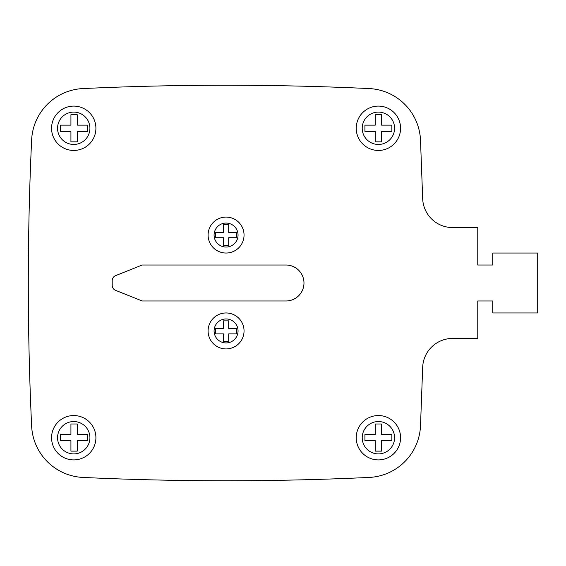 <?xml version="1.0" encoding="UTF-8"?>
<svg xmlns="http://www.w3.org/2000/svg" width="566" height="566" viewBox="0 0 566 566"><rect width="100%" height="100%" fill="white"/><g stroke="black" fill="none" stroke-linecap="round" stroke-linejoin="round"><path stroke-width="0.85" d="M226.067 217.075A17.978 17.978 0 0 1 244.045 235.06A17.978 17.978 0 0 1 226.067 253.037A17.978 17.978 0 0 1 208.09 235.06A17.978 17.978 0 0 1 226.067 217.075A17.978 17.978 0 0 0 208.09 235.06A17.978 17.978 0 0 0 226.067 253.037M226.067 312.963A17.978 17.978 0 0 1 244.045 330.94A17.978 17.978 0 0 1 226.067 348.925A17.978 17.978 0 0 1 208.09 330.94A17.978 17.978 0 0 1 226.067 312.963A17.978 17.978 0 0 0 208.09 330.94A17.978 17.978 0 0 0 226.067 348.925M73.736 106.104A22.173 22.173 0 0 1 95.909 128.277A22.173 22.173 0 0 1 73.736 150.45A22.173 22.173 0 0 1 51.563 128.277A22.173 22.173 0 0 1 73.736 106.104A22.173 22.173 0 0 0 51.563 128.277A22.173 22.173 0 0 0 73.736 150.45M378.399 106.104A22.173 22.173 0 0 1 400.572 128.277A22.173 22.173 0 0 1 378.399 150.45A22.173 22.173 0 0 1 356.226 128.277A22.173 22.173 0 0 1 378.399 106.104A22.173 22.173 0 0 0 356.226 128.277A22.173 22.173 0 0 0 378.399 150.45M378.399 415.55A22.173 22.173 0 0 1 400.572 437.723A22.173 22.173 0 0 1 378.399 459.896A22.173 22.173 0 0 1 356.226 437.723A22.173 22.173 0 0 1 378.399 415.55A22.173 22.173 0 0 0 356.226 437.723A22.173 22.173 0 0 0 378.399 459.896M73.736 415.55A22.173 22.173 0 0 1 95.909 437.723A22.173 22.173 0 0 1 73.736 459.896A22.173 22.173 0 0 1 51.563 437.723A22.173 22.173 0 0 1 73.736 415.55A22.173 22.173 0 0 0 51.563 437.723A22.173 22.173 0 0 0 73.736 459.896M83.004 477.435C178.375 481.878 273.753 481.878 369.131 477.435A53.94 53.94 0 0 0 420.496 426.064L422.668 367.575A29.963 29.963 0 0 1 452.623 338.433L477.768 338.433L477.768 300.978L492.753 300.978L492.753 312.963L537.7 312.963L537.7 253.037L492.753 253.037L492.753 265.022L477.768 265.022L477.768 227.567L452.623 227.567A29.963 29.963 0 0 1 422.668 198.425L420.496 139.936A53.94 53.94 0 0 0 369.131 88.565C273.753 84.122 178.375 84.122 83.004 88.565A53.94 53.94 0 0 0 31.632 139.936C27.189 235.315 27.189 330.685 31.632 426.064A53.94 53.94 0 0 0 83.004 477.435C178.375 481.878 273.753 481.878 369.131 477.435C273.753 481.878 178.375 481.878 83.004 477.435M369.131 88.565C273.753 84.122 178.375 84.122 83.004 88.565C178.375 84.122 273.753 84.122 369.131 88.565M31.632 139.936C27.189 235.315 27.189 330.685 31.632 426.064M477.768 265.022L492.753 265.022M492.753 300.978L477.768 300.978M112.202 280.658L112.202 285.342A5.391 5.391 0 0 0 115.591 290.351L142.165 300.978L286 300.978A17.978 17.978 0 0 0 303.977 283A17.978 17.978 0 0 0 286 265.022L142.165 265.022L115.591 275.649A5.391 5.391 0 0 0 112.202 280.658M77.231 125.143L77.231 114.707L70.927 114.707L70.927 125.143L60.604 125.143L60.604 131.411L70.927 131.411L70.927 141.847L77.231 141.847L77.231 131.411L87.553 131.411L87.553 125.143L77.231 125.143M381.555 114.707L375.244 114.707L375.244 125.143L364.921 125.143L364.921 131.411L375.244 131.411L375.244 141.847L381.555 141.847L381.555 131.411L391.87 131.411L391.87 125.143L381.555 125.143L381.555 114.707M381.555 434.419L381.555 423.984L375.244 423.984L375.244 434.419L364.921 434.419L364.921 440.688L375.244 440.688L375.244 451.123L381.555 451.123L381.555 440.688L391.87 440.688L391.87 434.419L381.555 434.419M77.231 423.984L70.927 423.984L70.927 434.419L60.604 434.419L60.604 440.688L70.927 440.688L70.927 451.123L77.231 451.123L77.231 440.688L87.553 440.688L87.553 434.419L77.231 434.419L77.231 423.984M228.692 232.393L228.692 224.702L223.443 224.702L223.443 232.393L215.554 232.393L215.554 237.72L223.443 237.72L223.443 245.418L228.692 245.418L228.692 237.72L236.581 237.72L236.581 232.393L228.692 232.393M228.692 320.858L223.443 320.858L223.443 328.556L215.554 328.556L215.554 333.883L223.443 333.883L223.443 341.574L228.692 341.574L228.692 333.883L236.581 333.883L236.581 328.556L228.692 328.556L228.692 320.858M226.067 247.045A11.985 11.985 0 0 0 238.053 235.06A11.985 11.985 0 0 0 226.067 223.068A11.985 11.985 0 0 0 214.082 235.06A11.985 11.985 0 0 0 226.067 247.045M226.067 342.932A11.985 11.985 0 0 0 238.053 330.94A11.985 11.985 0 0 0 226.067 318.955A11.985 11.985 0 0 0 214.082 330.94A11.985 11.985 0 0 0 226.067 342.932M73.736 144.457A16.181 16.181 0 0 0 89.916 128.277A16.181 16.181 0 0 0 73.736 112.096A16.181 16.181 0 0 0 57.555 128.277A16.181 16.181 0 0 0 73.736 144.457M378.399 144.457A16.181 16.181 0 0 0 394.58 128.277A16.181 16.181 0 0 0 378.399 112.096A16.181 16.181 0 0 0 362.219 128.277A16.181 16.181 0 0 0 378.399 144.457M378.399 453.904A16.181 16.181 0 0 0 394.58 437.723A16.181 16.181 0 0 0 378.399 421.543A16.181 16.181 0 0 0 362.219 437.723A16.181 16.181 0 0 0 378.399 453.904M73.736 453.904A16.181 16.181 0 0 0 89.916 437.723A16.181 16.181 0 0 0 73.736 421.543A16.181 16.181 0 0 0 57.555 437.723A16.181 16.181 0 0 0 73.736 453.904"/></g></svg>
